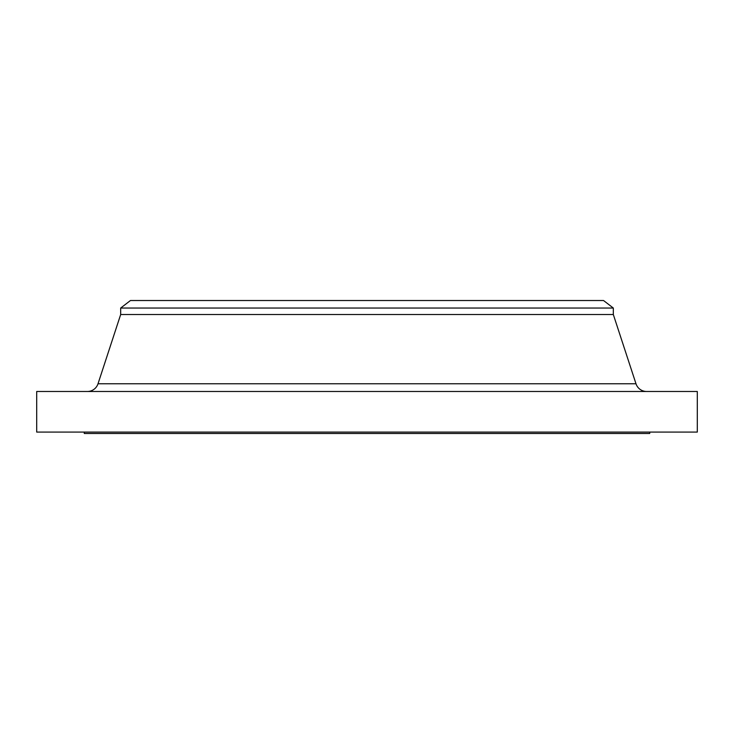 <?xml version="1.0" encoding="UTF-8"?>
<svg xmlns="http://www.w3.org/2000/svg" width="734" height="734" viewBox="0 0 734 734"><rect width="100%" height="100%" fill="white"/><g stroke="black" fill="none" stroke-linecap="round" stroke-linejoin="round"><path stroke-width="1.1" d="M646.636 391.488A11.193 11.193 0 0 1 635.993 383.781L613.321 314.519L120.679 314.519L98.007 383.781L635.993 383.781M87.364 391.488A11.193 11.193 0 0 0 98.007 383.781M120.679 308.041L613.321 308.041L603.531 300.518L130.468 300.518L120.679 308.041L120.679 314.519M613.321 308.041L613.321 314.519M697.3 391.488L36.7 391.488L36.7 432.078L697.3 432.078L697.3 391.488M84.282 432.078L84.282 433.482L649.718 433.482L649.718 432.078"/></g></svg>
